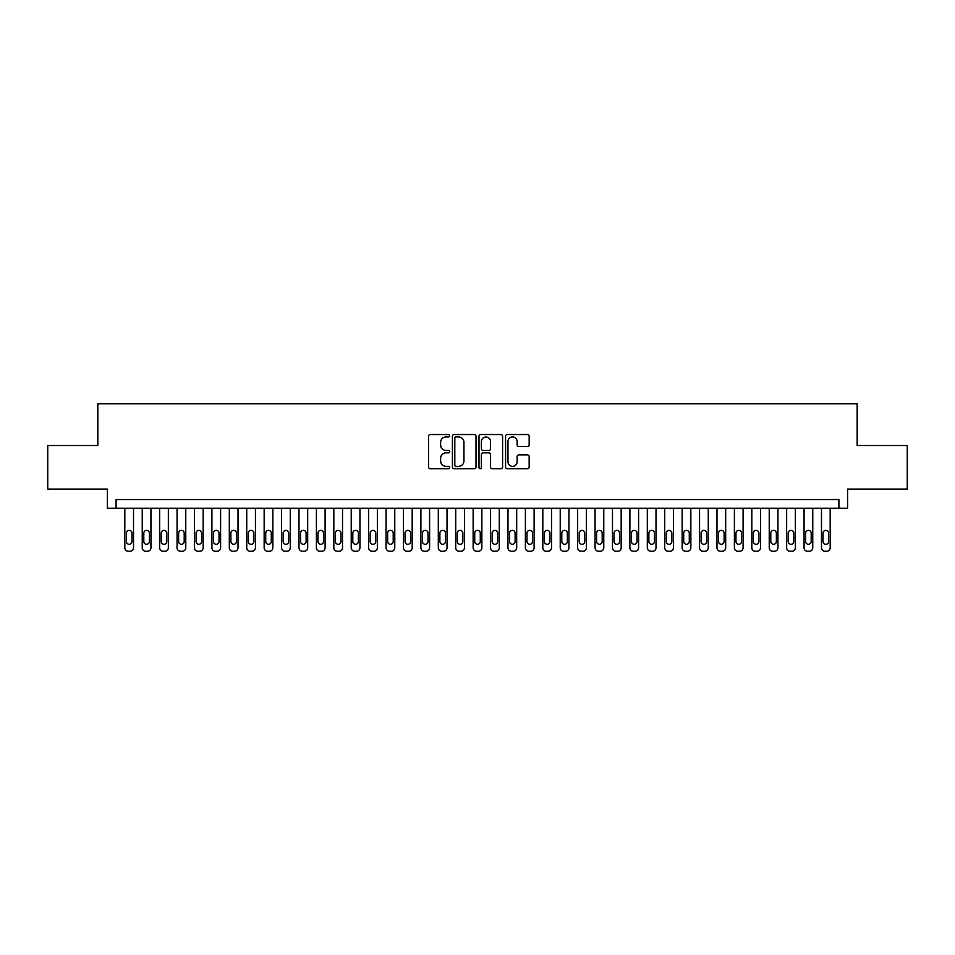 <?xml version="1.0" encoding="UTF-8"?>
<svg xmlns="http://www.w3.org/2000/svg" width="955" height="955" viewBox="0 0 955 955"><rect width="100%" height="100%" fill="white"/><g stroke="black" fill="none" stroke-linecap="round" stroke-linejoin="round"><path stroke-width="1.43" d="M449.638 435.743A1.194 1.194 0 0 0 448.432 434.537L430.275 434.537A1.707 1.707 0 0 0 428.568 436.256L428.568 467.019A1.707 1.707 0 0 0 430.275 468.738L448.432 468.738A1.194 1.194 0 0 0 449.638 467.532A1.194 1.194 0 0 0 448.432 466.338L446.092 466.338A5.467 5.467 0 0 1 440.613 460.871L440.613 458.305A5.467 5.467 0 0 1 446.092 452.837L448.432 452.837A1.194 1.194 0 0 0 449.638 451.631A1.194 1.194 0 0 0 448.432 450.438L446.092 450.438A5.467 5.467 0 0 1 440.613 444.97L440.613 442.404A5.467 5.467 0 0 1 446.092 436.936L448.432 436.936A1.194 1.194 0 0 0 449.638 435.743M527.458 446.594A1.707 1.707 0 0 0 529.165 444.887L529.165 436.256A1.707 1.707 0 0 0 527.458 434.537L507.284 434.537A1.707 1.707 0 0 0 505.577 436.256L505.577 467.019A1.707 1.707 0 0 0 507.284 468.738L527.458 468.738A1.707 1.707 0 0 0 529.165 467.019L529.165 456.597A1.707 1.707 0 0 0 527.458 454.89L518.828 454.89A1.707 1.707 0 0 0 517.121 456.597L517.121 461.766A4.572 4.572 0 0 1 512.549 466.338A4.572 4.572 0 0 1 507.976 461.766L507.976 441.508A4.572 4.572 0 0 1 512.549 436.936A4.572 4.572 0 0 1 517.121 441.508L517.121 444.887A1.707 1.707 0 0 0 518.828 446.594L527.458 446.594M838.896 508.239L847.598 508.239L847.598 489.079L907.25 489.079L907.25 445.543L857.172 445.543L857.172 403.738L97.828 403.738L97.828 445.543L47.75 445.543L47.75 489.079L107.402 489.079L107.402 508.239L838.896 508.239L838.896 499.537L116.104 499.537L116.104 508.239M476.008 436.256A1.707 1.707 0 0 0 474.289 434.537L454.126 434.537A1.707 1.707 0 0 0 452.407 436.256L452.407 467.019A1.707 1.707 0 0 0 454.126 468.738L474.289 468.738A1.707 1.707 0 0 0 476.008 467.019L476.008 436.256M480.711 434.537L500.874 434.537A1.707 1.707 0 0 1 502.593 436.256L502.593 467.019A1.707 1.707 0 0 1 500.874 468.738L492.243 468.738A1.707 1.707 0 0 1 490.536 467.019L490.536 454.544A1.707 1.707 0 0 0 488.829 452.837L483.099 452.837A1.707 1.707 0 0 0 481.392 454.544L481.392 467.532A1.194 1.194 0 0 1 480.198 468.738A1.194 1.194 0 0 1 478.992 467.532L478.992 436.256A1.707 1.707 0 0 1 480.711 434.537M456.001 436.936A1.194 1.194 0 0 0 454.807 438.13L454.807 465.145A1.194 1.194 0 0 0 456.001 466.338L458.484 466.338A5.467 5.467 0 0 0 463.951 460.871L463.951 442.404A5.467 5.467 0 0 0 458.484 436.936L456.001 436.936M490.536 441.592A4.572 4.572 0 0 0 485.964 437.02A4.572 4.572 0 0 0 481.392 441.592L481.392 448.731A1.707 1.707 0 0 0 483.099 450.438L488.829 450.438A1.707 1.707 0 0 0 490.536 448.731L490.536 441.592M133.521 508.239L133.521 547.776A3.486 3.486 90 0 1 130.047 551.262L128.304 551.262A3.486 3.486 90 0 1 124.819 547.776L124.819 508.239M131.957 541.509L131.957 533.141A2.781 2.781 90 0 0 129.176 530.359A2.781 2.781 90 0 0 126.382 533.141L126.382 541.509A2.781 2.781 90 0 0 129.176 544.29A2.781 2.781 90 0 0 131.957 541.509M150.938 508.239L150.938 547.776A3.486 3.486 90 0 1 147.464 551.262L145.721 551.262A3.486 3.486 90 0 1 142.235 547.776L142.235 508.239M149.374 541.509L149.374 533.141A2.781 2.781 90 0 0 146.593 530.359A2.781 2.781 90 0 0 143.799 533.141L143.799 541.509A2.781 2.781 90 0 0 146.593 544.29A2.781 2.781 90 0 0 149.374 541.509M168.355 508.239L168.355 547.776A3.486 3.486 90 0 1 164.881 551.262L163.138 551.262A3.486 3.486 90 0 1 159.652 547.776L159.652 508.239M166.791 541.509L166.791 533.141A2.781 2.781 90 0 0 164.009 530.359A2.781 2.781 90 0 0 161.216 533.141L161.216 541.509A2.781 2.781 90 0 0 164.009 544.29A2.781 2.781 90 0 0 166.791 541.509M185.771 508.239L185.771 547.776A3.486 3.486 90 0 1 182.298 551.262L180.555 551.262A3.486 3.486 90 0 1 177.069 547.776L177.069 508.239M184.208 541.509L184.208 533.141A2.781 2.781 90 0 0 181.426 530.359A2.781 2.781 90 0 0 178.633 533.141L178.633 541.509A2.781 2.781 90 0 0 181.426 544.29A2.781 2.781 90 0 0 184.208 541.509M203.188 508.239L203.188 547.776A3.486 3.486 90 0 1 199.702 551.262L197.972 551.262A3.486 3.486 90 0 1 194.486 547.776L194.486 508.239M201.624 541.509L201.624 533.141A2.781 2.781 90 0 0 198.843 530.359A2.781 2.781 90 0 0 196.05 533.141L196.05 541.509A2.781 2.781 90 0 0 198.843 544.29A2.781 2.781 90 0 0 201.624 541.509M220.605 508.239L220.605 547.776A3.486 3.486 90 0 1 217.119 551.262L215.388 551.262A3.486 3.486 90 0 1 211.903 547.776L211.903 508.239M219.041 541.509L219.041 533.141A2.781 2.781 90 0 0 216.26 530.359A2.781 2.781 90 0 0 213.466 533.141L213.466 541.509A2.781 2.781 90 0 0 216.26 544.29A2.781 2.781 90 0 0 219.041 541.509M238.022 508.239L238.022 547.776A3.486 3.486 90 0 1 234.536 551.262L232.805 551.262A3.486 3.486 90 0 1 229.319 547.776L229.319 508.239M236.458 541.509L236.458 533.141A2.781 2.781 90 0 0 233.665 530.359A2.781 2.781 90 0 0 230.883 533.141L230.883 541.509A2.781 2.781 90 0 0 233.665 544.29A2.781 2.781 90 0 0 236.458 541.509M255.439 508.239L255.439 547.776A3.486 3.486 90 0 1 251.953 551.262L250.21 551.262A3.486 3.486 90 0 1 246.736 547.776L246.736 508.239M253.875 541.509L253.875 533.141A2.781 2.781 90 0 0 251.081 530.359A2.781 2.781 90 0 0 248.3 533.141L248.3 541.509A2.781 2.781 90 0 0 251.081 544.29A2.781 2.781 90 0 0 253.875 541.509M272.855 508.239L272.855 547.776A3.486 3.486 90 0 1 269.37 551.262L267.627 551.262A3.486 3.486 90 0 1 264.153 547.776L264.153 508.239M271.292 541.509L271.292 533.141A2.781 2.781 90 0 0 268.498 530.359A2.781 2.781 90 0 0 265.717 533.141L265.717 541.509A2.781 2.781 90 0 0 268.498 544.29A2.781 2.781 90 0 0 271.292 541.509M290.272 508.239L290.272 547.776A3.486 3.486 90 0 1 286.787 551.262L285.044 551.262A3.486 3.486 90 0 1 281.57 547.776L281.57 508.239M288.708 541.509L288.708 533.141A2.781 2.781 90 0 0 285.915 530.359A2.781 2.781 90 0 0 283.134 533.141L283.134 541.509A2.781 2.781 90 0 0 285.915 544.29A2.781 2.781 90 0 0 288.708 541.509M307.689 508.239L307.689 547.776A3.486 3.486 90 0 1 304.203 551.262L302.46 551.262A3.486 3.486 90 0 1 298.987 547.776L298.987 508.239M306.125 541.509L306.125 533.141A2.781 2.781 90 0 0 303.332 530.359A2.781 2.781 90 0 0 300.55 533.141L300.55 541.509A2.781 2.781 90 0 0 303.332 544.29A2.781 2.781 90 0 0 306.125 541.509M325.106 508.239L325.106 547.776A3.486 3.486 90 0 1 321.62 551.262L319.877 551.262A3.486 3.486 90 0 1 316.403 547.776L316.403 508.239M323.542 541.509L323.542 533.141A2.781 2.781 90 0 0 320.749 530.359A2.781 2.781 90 0 0 317.967 533.141L317.967 541.509A2.781 2.781 90 0 0 320.749 544.29A2.781 2.781 90 0 0 323.542 541.509M342.523 508.239L342.523 547.776A3.486 3.486 90 0 1 339.037 551.262L337.294 551.262A3.486 3.486 90 0 1 333.82 547.776L333.82 508.239M340.959 541.509L340.959 533.141A2.781 2.781 90 0 0 338.166 530.359A2.781 2.781 90 0 0 335.384 533.141L335.384 541.509A2.781 2.781 90 0 0 338.166 544.29A2.781 2.781 90 0 0 340.959 541.509M359.94 508.239L359.94 547.776A3.486 3.486 90 0 1 356.454 551.262L354.711 551.262A3.486 3.486 90 0 1 351.225 547.776L351.225 508.239M358.376 541.509L358.376 533.141A2.781 2.781 90 0 0 355.582 530.359A2.781 2.781 90 0 0 352.801 533.141L352.801 541.509A2.781 2.781 90 0 0 355.582 544.29A2.781 2.781 90 0 0 358.376 541.509M377.356 508.239L377.356 547.776A3.486 3.486 90 0 1 373.871 551.262L372.128 551.262A3.486 3.486 90 0 1 368.642 547.776L368.642 508.239M375.793 541.509L375.793 533.141A2.781 2.781 90 0 0 372.999 530.359A2.781 2.781 90 0 0 370.218 533.141L370.218 541.509A2.781 2.781 90 0 0 372.999 544.29A2.781 2.781 90 0 0 375.793 541.509M394.773 508.239L394.773 547.776A3.486 3.486 90 0 1 391.287 551.262L389.545 551.262A3.486 3.486 90 0 1 386.059 547.776L386.059 508.239M393.209 541.509L393.209 533.141A2.781 2.781 90 0 0 390.416 530.359A2.781 2.781 90 0 0 387.635 533.141L387.635 541.509A2.781 2.781 90 0 0 390.416 544.29A2.781 2.781 90 0 0 393.209 541.509M412.19 508.239L412.19 547.776A3.486 3.486 90 0 1 408.704 551.262L406.961 551.262A3.486 3.486 90 0 1 403.476 547.776L403.476 508.239M410.626 541.509L410.626 533.141A2.781 2.781 90 0 0 407.833 530.359A2.781 2.781 90 0 0 405.051 533.141L405.051 541.509A2.781 2.781 90 0 0 407.833 544.29A2.781 2.781 90 0 0 410.626 541.509M429.607 508.239L429.607 547.776A3.486 3.486 90 0 1 426.121 551.262L424.378 551.262A3.486 3.486 90 0 1 420.892 547.776L420.892 508.239M428.043 541.509L428.043 533.141A2.781 2.781 90 0 0 425.25 530.359A2.781 2.781 90 0 0 422.468 533.141L422.468 541.509A2.781 2.781 90 0 0 425.25 544.29A2.781 2.781 90 0 0 428.043 541.509M447.024 508.239L447.024 547.776A3.486 3.486 90 0 1 443.538 551.262L441.795 551.262A3.486 3.486 90 0 1 438.309 547.776L438.309 508.239M445.46 541.509L445.46 533.141A2.781 2.781 90 0 0 442.666 530.359A2.781 2.781 90 0 0 439.885 533.141L439.885 541.509A2.781 2.781 90 0 0 442.666 544.29A2.781 2.781 90 0 0 445.46 541.509M464.44 508.239L464.44 547.776A3.486 3.486 90 0 1 460.955 551.262L459.212 551.262A3.486 3.486 90 0 1 455.726 547.776L455.726 508.239M462.865 541.509L462.865 533.141A2.781 2.781 90 0 0 460.083 530.359A2.781 2.781 90 0 0 457.302 533.141L457.302 541.509A2.781 2.781 90 0 0 460.083 544.29A2.781 2.781 90 0 0 462.865 541.509M481.857 508.239L481.857 547.776A3.486 3.486 90 0 1 478.371 551.262L476.629 551.262A3.486 3.486 90 0 1 473.143 547.776L473.143 508.239M480.281 541.509L480.281 533.141A2.781 2.781 90 0 0 477.5 530.359A2.781 2.781 90 0 0 474.719 533.141L474.719 541.509A2.781 2.781 90 0 0 477.5 544.29A2.781 2.781 90 0 0 480.281 541.509M499.274 508.239L499.274 547.776A3.486 3.486 90 0 1 495.788 551.262L494.045 551.262A3.486 3.486 90 0 1 490.56 547.776L490.56 508.239M497.698 541.509L497.698 533.141A2.781 2.781 90 0 0 494.917 530.359A2.781 2.781 90 0 0 492.135 533.141L492.135 541.509A2.781 2.781 90 0 0 494.917 544.29A2.781 2.781 90 0 0 497.698 541.509M516.691 508.239L516.691 547.776A3.486 3.486 90 0 1 513.205 551.262L511.462 551.262A3.486 3.486 90 0 1 507.976 547.776L507.976 508.239M515.115 541.509L515.115 533.141A2.781 2.781 90 0 0 512.334 530.359A2.781 2.781 90 0 0 509.54 533.141L509.54 541.509A2.781 2.781 90 0 0 512.334 544.29A2.781 2.781 90 0 0 515.115 541.509M534.108 508.239L534.108 547.776A3.486 3.486 90 0 1 530.622 551.262L528.879 551.262A3.486 3.486 90 0 1 525.393 547.776L525.393 508.239M532.532 541.509L532.532 533.141A2.781 2.781 90 0 0 529.75 530.359A2.781 2.781 90 0 0 526.957 533.141L526.957 541.509A2.781 2.781 90 0 0 529.75 544.29A2.781 2.781 90 0 0 532.532 541.509M551.524 508.239L551.524 547.776A3.486 3.486 90 0 1 548.039 551.262L546.296 551.262A3.486 3.486 90 0 1 542.81 547.776L542.81 508.239M549.949 541.509L549.949 533.141A2.781 2.781 90 0 0 547.167 530.359A2.781 2.781 90 0 0 544.374 533.141L544.374 541.509A2.781 2.781 90 0 0 547.167 544.29A2.781 2.781 90 0 0 549.949 541.509M568.941 508.239L568.941 547.776A3.486 3.486 90 0 1 565.456 551.262L563.713 551.262A3.486 3.486 90 0 1 560.227 547.776L560.227 508.239M567.365 541.509L567.365 533.141A2.781 2.781 90 0 0 564.584 530.359A2.781 2.781 90 0 0 561.791 533.141L561.791 541.509A2.781 2.781 90 0 0 564.584 544.29A2.781 2.781 90 0 0 567.365 541.509M586.358 508.239L586.358 547.776A3.486 3.486 90 0 1 582.872 551.262L581.129 551.262A3.486 3.486 90 0 1 577.644 547.776L577.644 508.239M584.782 541.509L584.782 533.141A2.781 2.781 90 0 0 582.001 530.359A2.781 2.781 90 0 0 579.207 533.141L579.207 541.509A2.781 2.781 90 0 0 582.001 544.29A2.781 2.781 90 0 0 584.782 541.509M603.775 508.239L603.775 547.776A3.486 3.486 90 0 1 600.289 551.262L598.546 551.262A3.486 3.486 90 0 1 595.061 547.776L595.061 508.239M602.199 541.509L602.199 533.141A2.781 2.781 90 0 0 599.418 530.359A2.781 2.781 90 0 0 596.624 533.141L596.624 541.509A2.781 2.781 90 0 0 599.418 544.29A2.781 2.781 90 0 0 602.199 541.509M621.18 508.239L621.18 547.776A3.486 3.486 90 0 1 617.706 551.262L615.963 551.262A3.486 3.486 90 0 1 612.477 547.776L612.477 508.239M619.616 541.509L619.616 533.141A2.781 2.781 90 0 0 616.835 530.359A2.781 2.781 90 0 0 614.041 533.141L614.041 541.509A2.781 2.781 90 0 0 616.835 544.29A2.781 2.781 90 0 0 619.616 541.509M638.597 508.239L638.597 547.776A3.486 3.486 90 0 1 635.123 551.262L633.38 551.262A3.486 3.486 90 0 1 629.894 547.776L629.894 508.239M637.033 541.509L637.033 533.141A2.781 2.781 90 0 0 634.251 530.359A2.781 2.781 90 0 0 631.458 533.141L631.458 541.509A2.781 2.781 90 0 0 634.251 544.29A2.781 2.781 90 0 0 637.033 541.509M656.013 508.239L656.013 547.776A3.486 3.486 90 0 1 652.54 551.262L650.797 551.262A3.486 3.486 90 0 1 647.311 547.776L647.311 508.239M654.45 541.509L654.45 533.141A2.781 2.781 90 0 0 651.668 530.359A2.781 2.781 90 0 0 648.875 533.141L648.875 541.509A2.781 2.781 90 0 0 651.668 544.29A2.781 2.781 90 0 0 654.45 541.509M673.43 508.239L673.43 547.776A3.486 3.486 90 0 1 669.956 551.262L668.214 551.262A3.486 3.486 90 0 1 664.728 547.776L664.728 508.239M671.866 541.509L671.866 533.141A2.781 2.781 90 0 0 669.085 530.359A2.781 2.781 90 0 0 666.292 533.141L666.292 541.509A2.781 2.781 90 0 0 669.085 544.29A2.781 2.781 90 0 0 671.866 541.509M690.847 508.239L690.847 547.776A3.486 3.486 90 0 1 687.373 551.262L685.63 551.262A3.486 3.486 90 0 1 682.145 547.776L682.145 508.239M689.283 541.509L689.283 533.141A2.781 2.781 90 0 0 686.502 530.359A2.781 2.781 90 0 0 683.708 533.141L683.708 541.509A2.781 2.781 90 0 0 686.502 544.29A2.781 2.781 90 0 0 689.283 541.509M708.264 508.239L708.264 547.776A3.486 3.486 90 0 1 704.79 551.262L703.047 551.262A3.486 3.486 90 0 1 699.561 547.776L699.561 508.239M706.7 541.509L706.7 533.141A2.781 2.781 90 0 0 703.919 530.359A2.781 2.781 90 0 0 701.125 533.141L701.125 541.509A2.781 2.781 90 0 0 703.919 544.29A2.781 2.781 90 0 0 706.7 541.509M725.681 508.239L725.681 547.776A3.486 3.486 90 0 1 722.195 551.262L720.464 551.262A3.486 3.486 90 0 1 716.978 547.776L716.978 508.239M724.117 541.509L724.117 533.141A2.781 2.781 90 0 0 721.335 530.359A2.781 2.781 90 0 0 718.542 533.141L718.542 541.509A2.781 2.781 90 0 0 721.335 544.29A2.781 2.781 90 0 0 724.117 541.509M743.097 508.239L743.097 547.776A3.486 3.486 90 0 1 739.612 551.262L737.881 551.262A3.486 3.486 90 0 1 734.395 547.776L734.395 508.239M741.534 541.509L741.534 533.141A2.781 2.781 90 0 0 738.74 530.359A2.781 2.781 90 0 0 735.959 533.141L735.959 541.509A2.781 2.781 90 0 0 738.74 544.29A2.781 2.781 90 0 0 741.534 541.509M760.514 508.239L760.514 547.776A3.486 3.486 90 0 1 757.029 551.262L755.298 551.262A3.486 3.486 90 0 1 751.812 547.776L751.812 508.239M758.95 541.509L758.95 533.141A2.781 2.781 90 0 0 756.157 530.359A2.781 2.781 90 0 0 753.376 533.141L753.376 541.509A2.781 2.781 90 0 0 756.157 544.29A2.781 2.781 90 0 0 758.95 541.509M777.931 508.239L777.931 547.776A3.486 3.486 90 0 1 774.445 551.262L772.702 551.262A3.486 3.486 90 0 1 769.229 547.776L769.229 508.239M776.367 541.509L776.367 533.141A2.781 2.781 90 0 0 773.574 530.359A2.781 2.781 90 0 0 770.792 533.141L770.792 541.509A2.781 2.781 90 0 0 773.574 544.29A2.781 2.781 90 0 0 776.367 541.509M795.348 508.239L795.348 547.776A3.486 3.486 90 0 1 791.862 551.262L790.119 551.262A3.486 3.486 90 0 1 786.645 547.776L786.645 508.239M793.784 541.509L793.784 533.141A2.781 2.781 90 0 0 790.991 530.359A2.781 2.781 90 0 0 788.209 533.141L788.209 541.509A2.781 2.781 90 0 0 790.991 544.29A2.781 2.781 90 0 0 793.784 541.509M812.765 508.239L812.765 547.776A3.486 3.486 90 0 1 809.279 551.262L807.536 551.262A3.486 3.486 90 0 1 804.062 547.776L804.062 508.239M811.201 541.509L811.201 533.141A2.781 2.781 90 0 0 808.408 530.359A2.781 2.781 90 0 0 805.626 533.141L805.626 541.509A2.781 2.781 90 0 0 808.408 544.29A2.781 2.781 90 0 0 811.201 541.509M830.182 508.239L830.182 547.776A3.486 3.486 90 0 1 826.696 551.262L824.953 551.262A3.486 3.486 90 0 1 821.479 547.776L821.479 508.239M828.618 541.509L828.618 533.141A2.781 2.781 90 0 0 825.824 530.359A2.781 2.781 90 0 0 823.043 533.141L823.043 541.509A2.781 2.781 90 0 0 825.824 544.29A2.781 2.781 90 0 0 828.618 541.509"/></g></svg>
